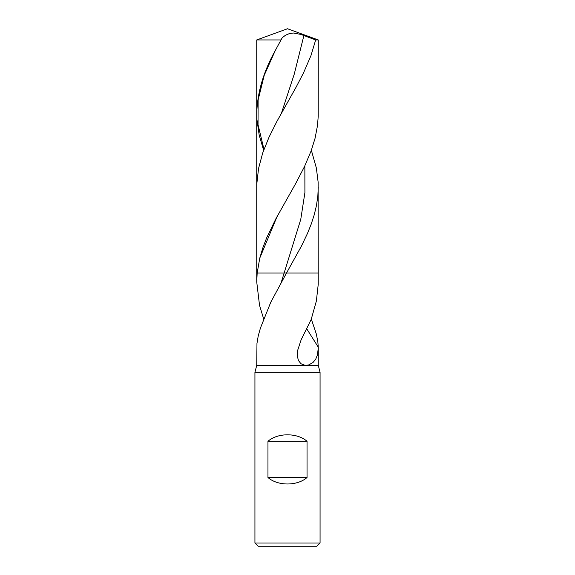 <?xml version="1.0" encoding="UTF-8"?>
<svg xmlns="http://www.w3.org/2000/svg" width="575" height="575" viewBox="0 0 575 575"><rect width="100%" height="100%" fill="white"/><g stroke="black" fill="none" stroke-linecap="round" stroke-linejoin="round"><path stroke-width="0.86" d="M306.784 365.305L318.262 365.305L320.067 372.312L254.933 372.312L256.738 365.305L305.857 365.377L308.768 364.902L312.987 362.509L315.682 359.253L317.493 354.797L318.262 347.904L318.262 365.305M254.933 372.312L254.933 542.994L258.189 546.25L316.811 546.25L320.067 542.994L320.067 372.312M254.933 542.994L320.067 542.994M307.043 477.494L267.957 477.494C277.646 486.141 297.354 486.141 307.043 477.494L307.043 441.305L267.957 441.305C277.653 432.652 297.354 432.652 307.043 441.305M267.957 477.494L267.957 441.305M306.698 328.756L318.255 347.135L317.817 341.557L316.286 333.91L311.334 319.096M304.93 365.305L300.912 363.716L298.403 360.439L297.347 356.09L297.699 350.247L301.156 339.739L311.176 319.47L316.365 301.034L318.234 284.316L318.133 182.138L316.358 168.015L311.363 150.291M318.255 347.135L318.262 347.904M256.738 365.305L256.967 343.426L258.24 335.843L260.446 328.023L270.753 302.277L286.508 273.024L257.176 273.024L256.738 282.002L256.738 273.024L257.176 273.024L256.738 273.024L256.781 184.173L258.542 168.518L262.739 152.857L269.021 137.181L276.855 121.497L296.19 87.005L303.514 72.896L310.946 55.646L315.668 39.948L318.262 39.948L287.5 28.75L256.738 39.948L280.995 39.948L282.289 37.663L285.531 35.219L289.383 33.587L293.3 33.005L300.905 34.428L315.668 39.948M259.519 305.253L263.824 319.47L259.519 305.253L256.738 282.002M318.262 187.033L317.846 195.881L316.509 205.268L314.281 214.662L311.233 224.056L307.467 233.45L301.501 245.978L286.508 273.024L318.262 273.024L257.176 273.024L259.771 258.11L263.062 247.149L266.707 237.763L275.763 218.989L295.579 183.741L304.527 166.498L311.168 150.822L315.064 138.287L317.465 125.753L318.219 116.358L318.262 39.948M263.637 150.291L259.196 135.154L256.932 119.492L256.738 39.948L287.5 28.75M256.738 113.469C257.327 92.532 263.494 71.58 275.245 50.622L280.995 39.948M256.738 273.024L256.738 39.948M304.858 165.794L304.908 192.603L300.754 219.413L281.283 282.203M277.121 216.444L259.771 258.11M303.916 35.456L294.206 74.283L281.455 113.117M275.245 50.622L264.227 75.311L258.11 100L258.038 124.689L263.975 149.378"/></g></svg>
